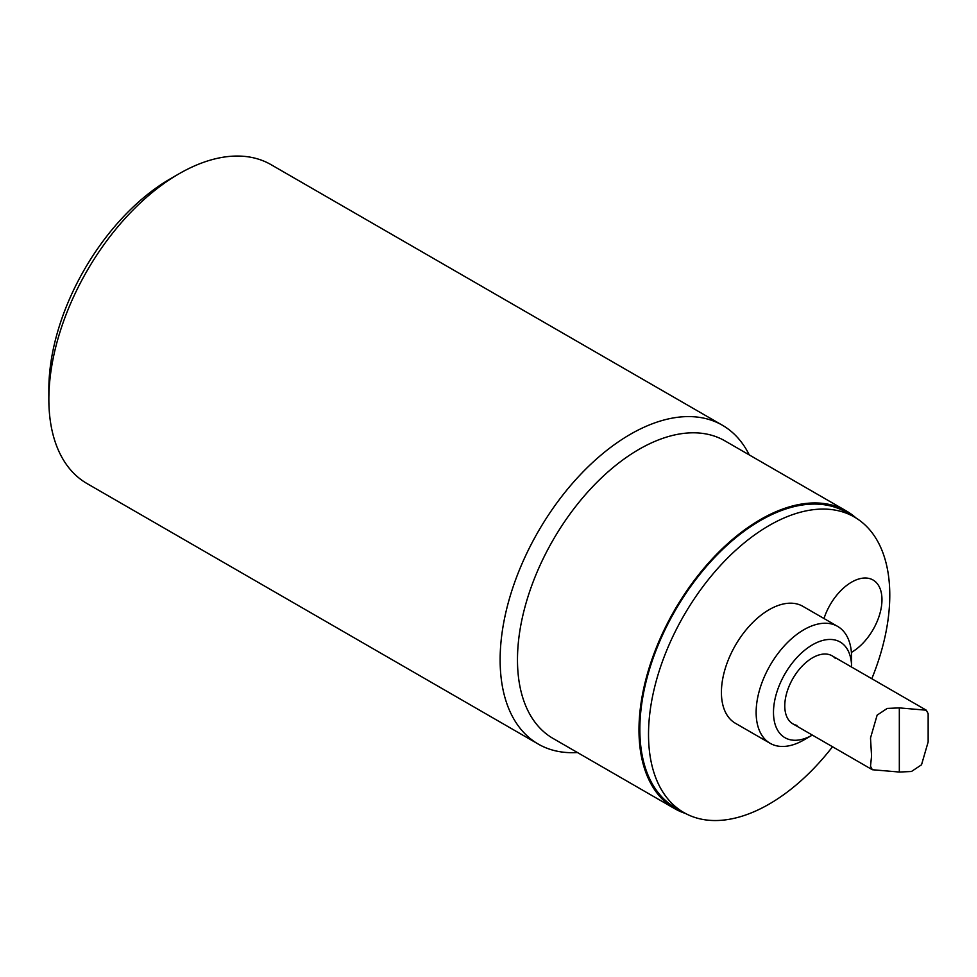 <?xml version="1.0" encoding="UTF-8"?>
<svg xmlns="http://www.w3.org/2000/svg" width="977" height="977" viewBox="0 0 977 977"><rect width="100%" height="100%" fill="white"/><g stroke="black" fill="none" stroke-linecap="round" stroke-linejoin="round"><path stroke-width="1.47" d="M928.15 713.686L926.33 710.206L899.328 707.898L887.226 708.423L877.138 715.127L870.507 737.989L871.557 756.003L870.507 766.237L872.327 769.729L899.328 772.038L911.443 771.5L921.519 764.796L928.15 741.946L928.15 713.686M685.585 813.511A171.818 99.202 -60 0 1 674.57 808.602L553.067 738.453A171.818 99.202 -60 0 1 517.48 659.805A171.818 99.202 -60 0 1 592.477 486.888A171.818 99.202 -60 0 1 724.885 440.847L846.387 510.995A171.818 99.202 -60 0 1 856.145 518.091M674.57 808.602A171.818 99.202 -60 0 1 674.57 610.198A171.818 99.202 -60 0 1 846.387 510.995M832.526 746.746A170.596 98.494 -60 0 1 683.851 812.546L675.18 807.539A170.596 98.494 -60 0 1 675.18 610.552A170.596 98.494 -60 0 1 845.777 512.058L854.448 517.065A170.596 98.494 -60 0 1 889.778 595.164A170.596 98.494 -60 0 1 871.802 678.722M538.254 744.071L86.977 483.53A184.091 106.285 -60 0 1 48.85 399.263L48.85 389.237A171.818 99.202 -60 0 1 170.34 178.803L179.023 173.796A184.091 106.285 -60 0 1 271.069 164.673L722.345 425.215A184.091 106.285 120 0 0 580.485 474.529A184.091 106.285 120 0 0 500.126 659.805A184.091 106.285 120 0 0 538.254 744.071A184.091 106.285 120 0 0 577.431 752.522M48.85 399.263A184.091 106.285 -60 0 1 179.023 173.796M749.261 454.916A184.091 106.285 120 0 0 722.345 425.215M683.851 812.546A170.596 98.494 -60 0 1 683.851 615.559A170.596 98.494 -60 0 1 854.448 517.065M823.99 618.526A42.951 24.804 -60 0 1 860.187 578.616A42.951 24.804 -60 0 1 881.657 604.873A42.951 24.804 -60 0 1 851.602 652.282A42.951 24.804 -60 0 1 851.407 652.404M770.12 743.314L735.4 723.273A67.498 38.97 -60 0 1 735.4 645.321A67.498 38.97 -60 0 1 802.911 606.351L837.619 626.391A67.498 38.97 -60 0 1 851.602 657.301L851.602 667.059A55.225 31.887 -60 0 0 812.473 644.808A55.225 31.887 -60 0 0 773.491 712.331A55.225 31.887 -60 0 0 812.327 735.083L803.863 739.968A67.498 38.97 -60 0 1 770.12 743.314A67.498 38.97 -60 0 1 770.12 665.361A67.498 38.97 -60 0 1 837.619 626.391M796.963 725.398A39.275 22.679 -60 0 1 784.775 705.895A39.275 22.679 -60 0 1 804.401 663.908A39.275 22.679 -60 0 1 835.53 658.596M899.328 772.038L899.328 707.898M792.909 723.872L872.327 769.729M832.184 655.848L926.33 710.206"/></g></svg>
